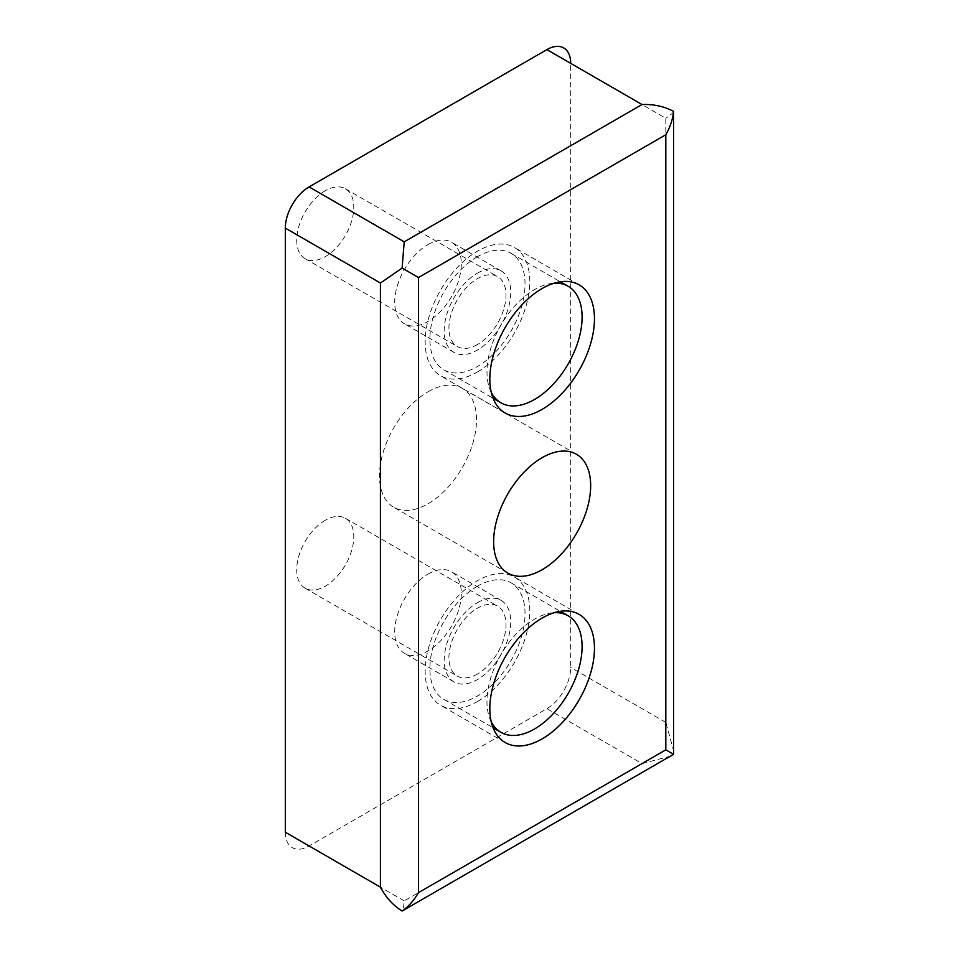 <?xml version="1.0" encoding="UTF-8"?>
<svg xmlns="http://www.w3.org/2000/svg" width="959" height="959" viewBox="0 0 959 959"><rect width="100%" height="100%" fill="white"/><g stroke="black" fill="none" stroke-linecap="round" stroke-linejoin="round"><path stroke-width="0.72" stroke-dasharray="4.79 3.6" d="M428.002 244.581A47.087 27.188 -60 0 1 451.533 242.255A47.087 27.188 -60 0 1 458.762 279.98A47.087 27.188 -60 0 1 428.002 321.469A47.087 27.188 -60 0 1 404.458 323.806A47.087 27.188 -60 0 1 397.242 286.07A47.087 27.188 -60 0 1 428.002 244.581M477.462 273.147A47.087 27.188 -60 0 1 501.006 270.81A47.087 27.188 -60 0 1 508.222 308.534A47.087 27.188 -60 0 1 477.462 350.035A47.087 27.188 -60 0 1 453.919 352.361A47.087 27.188 -60 0 1 446.702 314.636A47.087 27.188 -60 0 1 477.462 273.147M428.002 574.105A47.087 27.188 -60 0 1 451.533 571.78A47.087 27.188 -60 0 1 458.762 609.504A47.087 27.188 -60 0 1 428.002 650.993A47.087 27.188 -60 0 1 404.458 653.331A47.087 27.188 -60 0 1 397.242 615.594A47.087 27.188 -60 0 1 428.002 574.105M477.462 602.672A47.087 27.188 -60 0 1 501.006 600.334A47.087 27.188 -60 0 1 508.222 638.059A47.087 27.188 -60 0 1 477.462 679.559A47.087 27.188 -60 0 1 453.919 681.885A47.087 27.188 -60 0 1 446.702 644.16A47.087 27.188 -60 0 1 477.462 602.672M428.002 391.775A68.604 39.607 -60 0 1 462.298 388.371A68.604 39.607 -60 0 1 472.823 443.346A68.604 39.607 -60 0 1 428.002 503.811A68.604 39.607 -60 0 1 393.693 507.203A68.604 39.607 -60 0 1 383.18 452.228A68.604 39.607 -60 0 1 428.002 391.775M325.257 190.757A40.362 23.304 120 0 0 298.896 226.324A40.362 23.304 120 0 0 305.082 258.666A40.362 23.304 120 0 0 325.257 256.664A40.362 23.304 120 0 0 351.629 221.097A40.362 23.304 120 0 0 345.444 188.767A40.362 23.304 120 0 0 325.257 190.757M477.462 344.545A40.362 23.304 -60 0 1 457.287 346.535A40.362 23.304 -60 0 1 451.102 314.192A40.362 23.304 -60 0 1 477.462 278.637A40.362 23.304 -60 0 1 497.637 276.636A40.362 23.304 -60 0 1 503.823 308.978A40.362 23.304 -60 0 1 477.462 344.545M325.257 520.281A40.362 23.304 120 0 0 298.896 555.848A40.362 23.304 120 0 0 305.082 588.191A40.362 23.304 120 0 0 325.257 586.189A40.362 23.304 120 0 0 351.629 550.622A40.362 23.304 120 0 0 345.444 518.292A40.362 23.304 120 0 0 325.257 520.281M477.462 674.069A40.362 23.304 -60 0 1 457.287 676.059A40.362 23.304 -60 0 1 451.102 643.717A40.362 23.304 -60 0 1 477.462 608.162A40.362 23.304 -60 0 1 497.637 606.16A40.362 23.304 -60 0 1 503.823 638.502A40.362 23.304 -60 0 1 477.462 674.069M477.462 371.996A73.987 42.723 120 0 0 525.796 306.796A73.987 42.723 120 0 0 514.456 247.506A73.987 42.723 120 0 0 477.462 251.174A73.987 42.723 120 0 0 429.129 316.374A73.987 42.723 120 0 0 440.469 375.664A73.987 42.723 120 0 0 477.462 371.996M477.462 701.52A73.987 42.723 120 0 0 525.796 636.32A73.987 42.723 120 0 0 514.456 577.03A73.987 42.723 120 0 0 477.462 580.698A73.987 42.723 120 0 0 429.129 645.898A73.987 42.723 120 0 0 440.469 705.189A73.987 42.723 120 0 0 477.462 701.52M477.462 256.664A67.262 38.84 120 0 0 433.516 315.943A67.262 38.84 120 0 0 443.825 369.838A67.262 38.84 120 0 0 477.462 366.506A67.262 38.84 120 0 0 521.408 307.24A67.262 38.84 120 0 0 511.099 253.332A67.262 38.84 120 0 0 477.462 256.664M491.248 392.267A67.262 38.84 -60 0 1 534.535 289.618A67.262 38.84 -60 0 1 554.23 283.181M477.462 586.189A67.262 38.84 120 0 0 433.516 645.467A67.262 38.84 120 0 0 443.825 699.363A67.262 38.84 120 0 0 477.462 696.03A67.262 38.84 120 0 0 521.408 636.764A67.262 38.84 120 0 0 511.099 582.856A67.262 38.84 120 0 0 477.462 586.189M491.248 721.803A67.262 38.84 -60 0 1 534.535 619.142A67.262 38.84 -60 0 1 554.23 612.705M285.314 832.232A33.637 19.42 120 0 0 309.086 845.97L546.906 708.665A33.637 19.42 120 0 0 570.689 667.476L570.689 63.342L665.81 118.269L665.81 722.391L673.686 751.041M670.773 756.088L642.027 763.58L546.906 708.665M642.027 763.58L404.219 900.885C403.631 907.682 402.936 911.074 402.109 911.05M673.554 111.364C673.985 112.071 671.408 114.361 665.81 118.269M665.81 722.391L570.689 667.476M404.219 900.885L309.086 845.97M501.006 270.81L451.533 242.255M501.006 600.334L451.533 571.78M576.455 454.278L462.298 388.371M305.082 258.666L457.287 346.535M305.082 588.191L457.287 676.059M579.14 284.859L514.456 247.506M579.14 614.383L514.456 577.03M443.825 369.838L493.106 398.285M443.825 699.363L493.106 727.809M453.919 352.361L404.458 323.806M453.919 681.885L404.458 653.331M507.838 573.11L393.693 507.203M345.444 188.767L497.637 276.636M345.444 518.292L497.637 606.16M505.153 413.005L440.469 375.664M505.153 742.53L440.469 705.189M511.099 253.332L560.368 281.778M511.099 582.856L560.368 611.303"/><path stroke-width="1.44" d="M542.147 457.671A68.604 39.607 -60 0 1 576.455 454.278A68.604 39.607 -60 0 1 586.968 509.253A68.604 39.607 -60 0 1 542.147 569.718A68.604 39.607 -60 0 1 507.838 573.11A68.604 39.607 -60 0 1 497.325 518.136A68.604 39.607 -60 0 1 542.147 457.671M542.147 288.515A73.987 42.723 -60 0 1 579.14 284.859A73.987 42.723 -60 0 1 590.48 344.149A73.987 42.723 -60 0 1 542.147 409.349A73.987 42.723 -60 0 1 505.153 413.005A73.987 42.723 -60 0 1 493.813 353.715A73.987 42.723 -60 0 1 542.147 288.515M542.147 618.04A73.987 42.723 -60 0 1 579.14 614.383A73.987 42.723 -60 0 1 590.48 673.674A73.987 42.723 -60 0 1 542.147 738.874A73.987 42.723 -60 0 1 505.153 742.53A73.987 42.723 -60 0 1 493.813 683.24A73.987 42.723 -60 0 1 542.147 618.04M554.23 283.181A67.262 38.84 -60 0 1 568.172 286.285A67.262 38.84 -60 0 1 578.481 340.181A67.262 38.84 -60 0 1 534.535 399.459A67.262 38.84 -60 0 1 500.91 402.792A67.262 38.84 -60 0 1 491.248 392.267M554.23 612.705A67.262 38.84 -60 0 1 568.172 615.81A67.262 38.84 -60 0 1 578.481 669.706A67.262 38.84 -60 0 1 534.535 728.984A67.262 38.84 -60 0 1 500.91 732.316A67.262 38.84 -60 0 1 491.248 721.803M285.314 228.11L285.314 832.232L380.435 887.159L380.435 283.025L402.109 268.088L404.219 241.836L309.086 186.921A33.637 19.42 120 0 0 285.314 228.11L380.435 283.025M570.689 63.342A33.637 19.42 120 0 0 546.906 49.616L309.086 186.921M404.219 241.836L642.027 104.531C653.606 104.087 664.119 106.365 673.554 111.364L673.554 754.325L402.109 911.05C393.058 905.368 385.842 897.408 380.435 887.159M673.554 111.364C672.858 119.096 670.281 126.888 665.81 134.739L418.484 277.535L402.109 268.088M418.484 277.535L418.484 892.649L665.81 749.854L673.554 754.325M418.484 892.649C413.916 900.441 408.462 906.579 402.109 911.05M642.027 104.531L546.906 49.616M665.81 749.854L665.81 134.739M493.106 398.285L500.91 402.792M493.106 727.809L500.91 732.316M560.368 281.778L568.172 286.285M560.368 611.303L568.172 615.81"/></g></svg>
